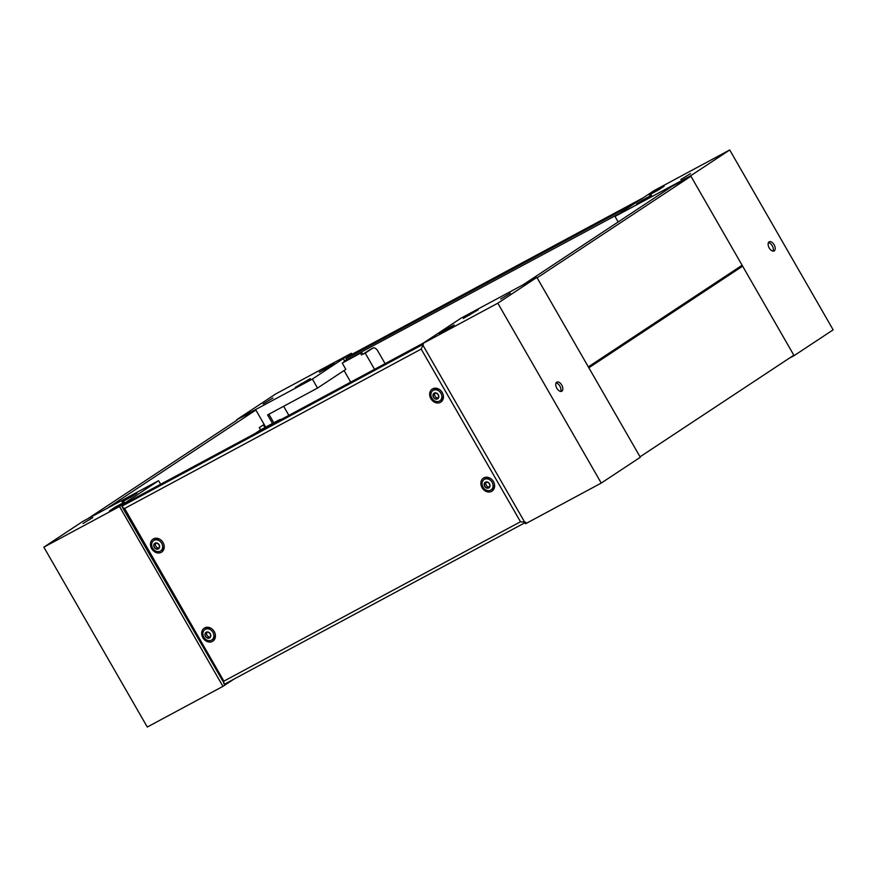 <?xml version="1.0" encoding="UTF-8"?>
<svg xmlns="http://www.w3.org/2000/svg" width="877" height="877" viewBox="0 0 877 877"><rect width="100%" height="100%" fill="white"/><g stroke="black" fill="none" stroke-linecap="round" stroke-linejoin="round"><path stroke-width="1.32" d="M344.222 361.894L343.948 361.401L619.699 213.33M351.392 354.637L345.976 358.66L634.016 203.87M343.948 361.401L344.661 360.929M793.838 355.196L742.633 266.159L588.851 367.781L640.046 456.818L793.838 355.196M732.569 271.574L742.633 266.159M742.117 265.26L690.923 176.222L537.13 277.834L588.324 366.882L742.117 265.26M522.988 284.85L672.001 186.384L690.923 176.222M272.922 398.037L263.199 403.924L272.922 398.037M374.545 369.327L365.227 353.113L372.791 348.114A5.196 2.916 61.7 0 1 372.922 348.037A5.196 2.916 61.7 0 1 377.823 350.997L385.102 363.648M361.784 352.466L342.249 363.111L361.784 352.466L362.815 354.264L370.905 349.134A5.196 2.916 -118.3 0 1 371.026 349.057A5.196 2.916 -118.3 0 1 371.168 348.991M365.227 353.113L362.815 354.264M360.557 353.267L361.598 355.064M352.006 354.297L351.414 353.267L312.355 379.072L317.529 388.072L345.845 369.36L342.249 363.111M344.047 370.543L350.712 382.131M273.799 422.769L268.877 414.218M283.644 406.281L288.873 415.369M304.44 382.493L295.363 387.371L310.294 378.612L304.44 382.493M328.426 367.342L319.338 372.221L334.28 363.473L328.426 367.342M351.414 353.267L275.751 393.926L236.691 419.732L255.865 410.019L106.851 508.485M312.355 379.072L236.691 419.732M317.529 388.072L267.595 414.909L272.506 423.459M325.203 368.351L325.52 368.899M301.217 383.501L301.535 384.049M768.438 242.611A5.196 2.916 -118.3 0 1 772.22 245.757A5.196 2.916 -118.3 0 1 773.01 251.118M774.106 244.749A5.196 2.916 -118.3 0 1 774.128 250.932A5.196 2.916 -118.3 0 1 769.228 247.972A5.196 2.916 -118.3 0 1 769.217 241.789A5.196 2.916 -118.3 0 1 774.106 244.749M690.561 173.602L680.848 179.478L690.561 173.602M618.175 221.958L614.996 216.433L654.056 190.627L729.719 149.967L833.15 329.84L794.091 355.645L690.659 175.773L729.719 149.967M789.059 358.353L794.091 355.645M645.669 199.112L651.523 195.242L642.446 200.12L636.592 203.99L645.669 199.112M658.298 190.068L664.163 186.187L649.221 194.946L658.298 190.068M614.996 216.433L690.659 175.773M655.393 191.625L655.075 191.076M642.764 200.669L642.446 200.12M159.121 544.749A3.322 2.741 -123.5 0 0 155.043 543.17A3.322 2.741 -123.5 0 0 154.275 547.347A3.322 2.741 -123.5 0 0 158.353 548.925A3.322 2.741 -123.5 0 0 159.121 544.749M152.642 548.169A6.227 5.152 56.5 0 1 153.749 540.528A6.227 5.152 56.5 0 1 161.719 543.291A6.227 5.152 56.5 0 1 160.623 550.92A6.227 5.152 56.5 0 1 152.642 548.169M210.316 633.786A3.322 2.741 -123.5 0 0 206.238 632.207A3.322 2.741 -123.5 0 0 205.47 636.384A3.322 2.741 -123.5 0 0 209.548 637.963A3.322 2.741 -123.5 0 0 210.316 633.786M203.848 637.206A6.227 5.152 56.5 0 1 204.944 629.565A6.227 5.152 56.5 0 1 212.925 632.328A6.227 5.152 56.5 0 1 211.817 639.958A6.227 5.152 56.5 0 1 203.848 637.206M489.509 483.753A3.322 2.741 -123.5 0 0 485.43 482.175A3.322 2.741 -123.5 0 0 484.663 486.351A3.322 2.741 -123.5 0 0 488.741 487.93A3.322 2.741 -123.5 0 0 489.509 483.753M483.03 487.163A6.227 5.152 56.5 0 1 484.137 479.533A6.227 5.152 56.5 0 1 492.107 482.284A6.227 5.152 56.5 0 1 491.01 489.925A6.227 5.152 56.5 0 1 483.03 487.163M438.303 394.716A3.322 2.741 -123.5 0 0 434.225 393.137A3.322 2.741 -123.5 0 0 433.457 397.314A3.322 2.741 -123.5 0 0 437.535 398.892A3.322 2.741 -123.5 0 0 438.303 394.716M431.835 398.125A6.227 5.152 56.5 0 1 432.942 390.495A6.227 5.152 56.5 0 1 440.912 393.247A6.227 5.152 56.5 0 1 439.805 400.888A6.227 5.152 56.5 0 1 431.835 398.125M154.429 547.27A3.113 2.576 -123.5 0 0 158.967 544.825A3.113 2.576 -123.5 0 0 154.429 547.27M155.81 543.126A3.113 2.576 -123.5 0 0 159.044 548.004M205.624 636.307A3.113 2.576 -123.5 0 0 210.162 633.863A3.113 2.576 -123.5 0 0 205.624 636.307M207.016 632.164A3.113 2.576 -123.5 0 0 210.239 637.042M484.817 486.275A3.113 2.576 -123.5 0 0 489.355 483.83A3.113 2.576 -123.5 0 0 484.817 486.275M486.198 482.12A3.113 2.576 -123.5 0 0 489.432 487.009M433.611 397.237A3.113 2.576 -123.5 0 0 438.149 394.793A3.113 2.576 -123.5 0 0 433.611 397.237M435.003 393.082A3.113 2.576 -123.5 0 0 438.226 397.972M159.932 539.322A6.227 5.152 -123.5 0 0 155.218 539.563L153.749 540.528M211.127 628.37A6.227 5.152 -123.5 0 0 206.413 628.601L204.944 629.565M490.32 478.327A6.227 5.152 -123.5 0 0 485.606 478.557L484.137 479.533M439.114 389.289A6.227 5.152 -123.5 0 0 434.4 389.52L432.942 390.495M163.034 542.556A7.794 6.446 56.5 0 1 164.207 547.621A7.794 6.446 56.5 0 1 159.055 553.003A7.794 6.446 56.5 0 1 151.677 548.662A7.794 6.446 56.5 0 1 151.48 540.714A7.794 6.446 56.5 0 1 158.189 538.522A7.794 6.446 56.5 0 1 163.034 542.556M164.24 546.985A6.457 5.328 56.5 0 1 160.919 550.723M214.24 631.593A7.794 6.446 56.5 0 1 215.402 636.658A7.794 6.446 56.5 0 1 210.261 642.041A7.794 6.446 56.5 0 1 202.872 637.7A7.794 6.446 56.5 0 1 202.675 629.752A7.794 6.446 56.5 0 1 209.395 627.559A7.794 6.446 56.5 0 1 214.24 631.593M215.435 636.022A6.457 5.328 56.5 0 1 212.113 639.761M493.422 481.561A7.794 6.446 56.5 0 1 494.595 486.625A7.794 6.446 56.5 0 1 489.443 492.008A7.794 6.446 56.5 0 1 482.065 487.667A7.794 6.446 56.5 0 1 481.868 479.719A7.794 6.446 56.5 0 1 488.577 477.526A7.794 6.446 56.5 0 1 493.422 481.561M494.628 485.99A6.457 5.328 56.5 0 1 491.306 489.728M442.227 392.523A7.794 6.446 56.5 0 1 443.389 397.588A7.794 6.446 56.5 0 1 438.248 402.971A7.794 6.446 56.5 0 1 430.859 398.629A7.794 6.446 56.5 0 1 430.662 390.682A7.794 6.446 56.5 0 1 437.382 388.489A7.794 6.446 56.5 0 1 442.227 392.523M443.422 396.952A6.457 5.328 56.5 0 1 440.111 400.69M154.045 540.331A6.457 5.328 56.5 0 1 158.792 538.741M160.623 550.92L162.081 549.956A6.227 5.152 -123.5 0 0 164.142 545.713M205.251 629.368A6.457 5.328 56.5 0 1 209.987 627.779M211.817 639.958L213.286 638.993A6.227 5.152 -123.5 0 0 215.347 634.751M484.433 479.335A6.457 5.328 56.5 0 1 489.18 477.746M491.01 489.925L492.468 488.96A6.227 5.152 -123.5 0 0 494.529 484.718M433.238 390.298A6.457 5.328 56.5 0 1 437.974 388.708M439.805 400.888L441.274 399.923A6.227 5.152 -123.5 0 0 443.334 395.67M525.772 522.275L520.489 521.76L421.19 349.079L124.611 508.463C122.396 507.509 121.607 506.698 122.254 506.018L135.069 498.015L423.109 343.225M421.19 349.079L423.383 344.19M224.578 684.148L524.994 522.703L224.578 684.148L122.089 506.818L122.254 506.018L422.593 344.617M224.644 684.104C223.81 684.433 223.558 683.446 223.898 681.144L520.489 521.76M264.931 427.537L263.407 424.896L259.263 427.636L260.557 429.883L254.9 433.622M265.698 427.121L255.865 410.019M87.941 518.647L236.954 420.182M279.851 420.215L280.399 419.359L278.338 420.324L260.557 429.883M279.675 419.908L276.463 422.034M82.997 523.525L92.721 517.649L82.997 523.525M160.634 484.279L158.573 480.695L119.513 506.5L43.85 547.16L147.281 727.033L222.944 686.373L119.513 506.5M233.918 679.127L222.944 686.373M158.573 480.695L82.909 521.355L43.85 547.16M127.899 498.015L122.046 501.885L131.122 497.007L136.976 493.137L127.899 498.015L128.217 498.564M115.271 507.059L109.406 510.929L118.483 506.051L124.348 502.181L115.271 507.059L115.589 507.608M556.062 382.942A5.196 2.916 -118.3 0 1 559.844 386.088A5.196 2.916 -118.3 0 1 560.633 391.438M556.851 388.292A5.196 2.916 -118.3 0 1 556.84 382.109A5.196 2.916 -118.3 0 1 561.74 385.069A5.196 2.916 -118.3 0 1 561.751 391.252A5.196 2.916 -118.3 0 1 556.851 388.292M500.646 299.079L510.37 293.203L500.646 299.079M422.155 343.861L525.586 523.733L601.249 483.074L497.818 303.201L422.155 343.861L461.214 318.044L536.867 277.384L497.818 303.201M469.129 314.635L478.206 309.756L463.275 318.504L469.129 314.635L469.447 315.183M445.143 329.785L454.22 324.907L448.366 328.776L439.289 333.655L445.143 329.785L445.461 330.333M536.867 277.384L640.309 457.268L601.249 483.074M643.049 197.906L351.228 354.725M346.755 360.008L345.976 358.66M372.791 348.114L370.905 349.134M124.611 508.463L223.898 681.144M344.694 360.984L343.916 359.636M351.304 354.681L643.082 197.873M372.922 348.037L371.026 349.057"/></g></svg>
